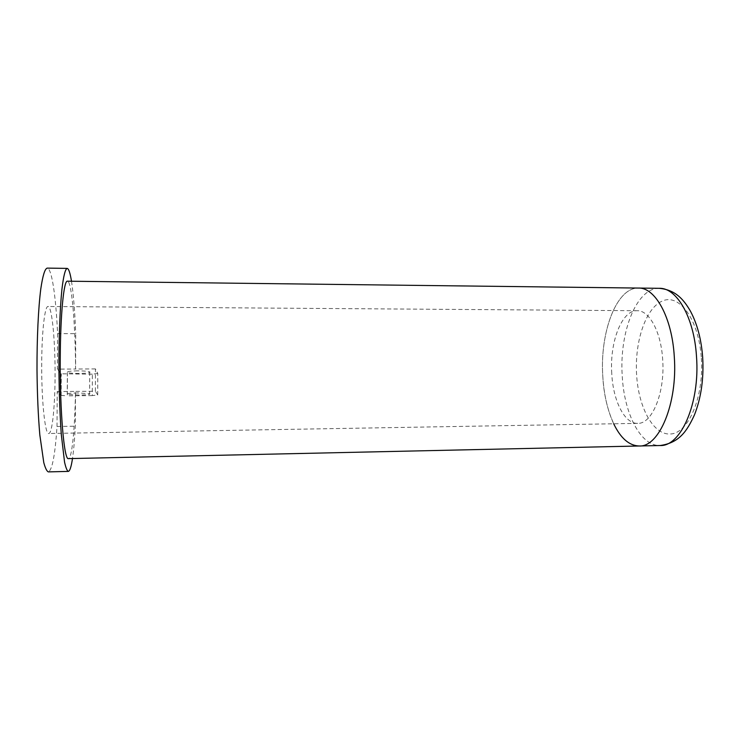 <?xml version="1.0" encoding="UTF-8"?>
<svg xmlns="http://www.w3.org/2000/svg" width="740" height="740" viewBox="0 0 740 740"><rect width="100%" height="100%" fill="white"/><g stroke="black" fill="none" stroke-linecap="round" stroke-linejoin="round"><path stroke-width="0.56" stroke-dasharray="3.7 2.78" d="M613.701 423.779C607.503 410.358 603.868 394.42 602.776 375.957C599.863 332.593 616.355 287.527 638.37 288.064C616.355 287.527 599.863 332.593 602.776 375.957C604.543 413.484 620.342 446.71 639.231 445.989M77.617 392.94C69.495 393.125 66.036 393.597 67.248 394.346L79.337 395.095C87.376 394.91 90.817 394.448 89.66 393.689L77.617 392.94M77.7 370.87C69.597 371.036 66.147 371.582 67.349 372.498C69.421 373.136 73.445 373.46 79.411 373.469C87.431 373.302 90.872 372.766 89.716 371.841C87.699 371.212 83.694 370.888 77.7 370.87M55.065 377.104C55.37 342.093 52.068 306.193 48.054 306.508C44.909 305.666 41.912 330.123 41.718 362.017C41.329 399.646 45.038 434.87 48.748 433.501C52.189 433.769 54.927 407.333 55.065 377.104M611.758 373.543C609.621 342.232 621.619 310.245 637.057 310.717C649.147 310.097 661.144 331.779 662.688 359.834C665.121 392.931 651.977 424.214 637.667 423.363C624.449 423.909 613.053 400.553 611.758 373.543M97.763 373.487L92.334 374.163L92.287 395.595L97.726 395.003L97.763 373.487L95.451 368.918L95.395 391.22L75.471 391.404C74.925 428.284 72.039 458.745 68.422 458.615M95.451 368.918L75.573 369.019C75.369 324.166 71.761 281.108 67.451 281.191M57.581 333.629L57.369 369.112L75.573 369.019L75.711 333.657L57.581 333.629C55.944 296.943 51.828 268.232 47.231 268.111M92.334 374.163L61.281 373.811L57.369 369.112M61.087 373.691L60.967 395.373L57.221 391.571L57.008 426.481C55.121 454.971 52.226 470.104 48.34 471.889M92.287 395.595L67.331 395.845L67.433 374.311M57.221 391.571L75.471 391.404L75.332 426.185C74.638 439.542 73.695 450.318 72.492 458.523M60.967 395.373L67.331 395.845M97.726 395.003L95.395 391.22M57.008 426.481L75.332 426.185M71.493 281.237C73.436 293.826 74.842 311.3 75.711 333.657M659.238 288.313C636.363 287.768 619.213 332.639 622.229 375.818C624.051 413.197 640.461 446.266 660.089 445.526M701.344 358.188C704.055 396.621 688.681 432.586 671.115 433.945C653.577 435.916 638.435 407.721 636.594 374.56C634.55 341.436 645.826 307.507 662.772 300.847C679.644 293.604 698.875 319.708 701.344 358.188M67.349 372.498L67.248 394.346M637.057 310.717L48.054 306.508M637.667 423.363L48.748 433.501M89.716 371.841L89.66 393.689M61.161 395.475L61.281 373.811"/><path stroke-width="1.11" d="M638.62 288.064L659.238 288.313C676.573 287.462 694.194 317.266 696.507 356.652C700.133 403.291 680.661 446.784 660.089 445.526L639.231 445.989C659.035 447.275 677.785 403.587 674.288 356.717C672.049 317.136 655.067 287.194 638.37 288.064C655.067 287.194 672.049 317.136 674.288 356.717C677.785 403.587 659.035 447.275 639.231 445.989C629.185 445.674 620.675 438.265 613.701 423.779M639.231 445.989L68.422 458.615C64.223 460.761 59.829 411.727 60.245 358.456C60.44 313.501 63.899 279.887 67.451 281.191L638.37 288.064M72.492 458.523C71.243 466.885 69.847 471.167 68.293 471.399L48.34 471.889C46.805 471.25 45.288 468.152 43.78 462.593L39.831 434.972C38.184 415.936 37.24 394.235 37 369.852C36.898 337.995 38.351 307.979 40.793 288.896C42.744 275.595 44.89 268.657 47.231 268.111L67.127 268.398M68.293 471.399C67.035 470.76 65.795 467.661 64.556 462.121L61.309 434.593C59.949 415.639 59.154 394.022 58.932 369.741C58.821 338.023 59.977 308.136 61.947 289.118C63.529 275.863 65.277 268.953 67.192 268.407C68.728 268.675 70.161 272.958 71.493 281.237M660.089 445.526C679.644 442.853 687.164 430.615 694.407 415.02C701.159 397.861 703.916 378.575 702.658 357.152C701.317 339.336 697.265 324.037 690.494 311.262C683.825 299.783 675.861 289.914 659.238 288.313"/></g></svg>
